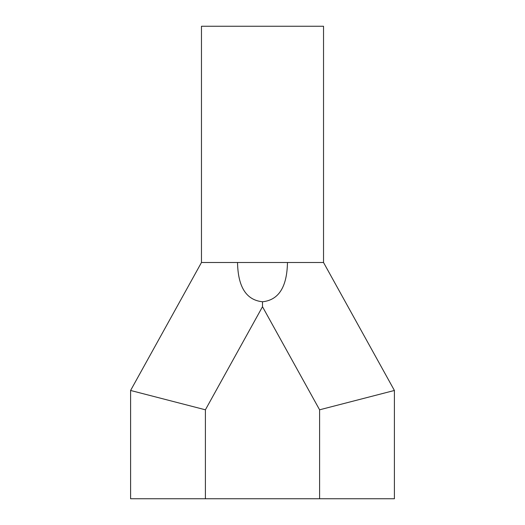 <?xml version="1.0" encoding="UTF-8"?>
<svg xmlns="http://www.w3.org/2000/svg" width="525" height="525" viewBox="0 0 525 525"><rect width="100%" height="100%" fill="white"/><g stroke="black" fill="none" stroke-linecap="round" stroke-linejoin="round"><path stroke-width="0.79" d="M237.53 262.5L201.469 262.5L201.469 26.25L323.531 26.25L323.531 262.5L237.53 262.5C237.989 287.011 246.31 300.103 262.5 301.763C278.69 300.103 287.011 287.011 287.47 262.5M394.406 390.469L394.406 498.75L319.594 498.75L319.594 409.802L394.406 390.469L323.531 262.5M201.469 262.5L130.594 390.469L205.406 409.802L205.406 498.75L319.594 498.75M205.406 498.75L130.594 498.75L130.594 390.469M319.594 409.802L384.562 393.015L319.594 409.802L262.5 306.718L262.5 301.763M205.406 409.802L140.438 393.015L205.406 409.802L262.5 306.718"/></g></svg>
